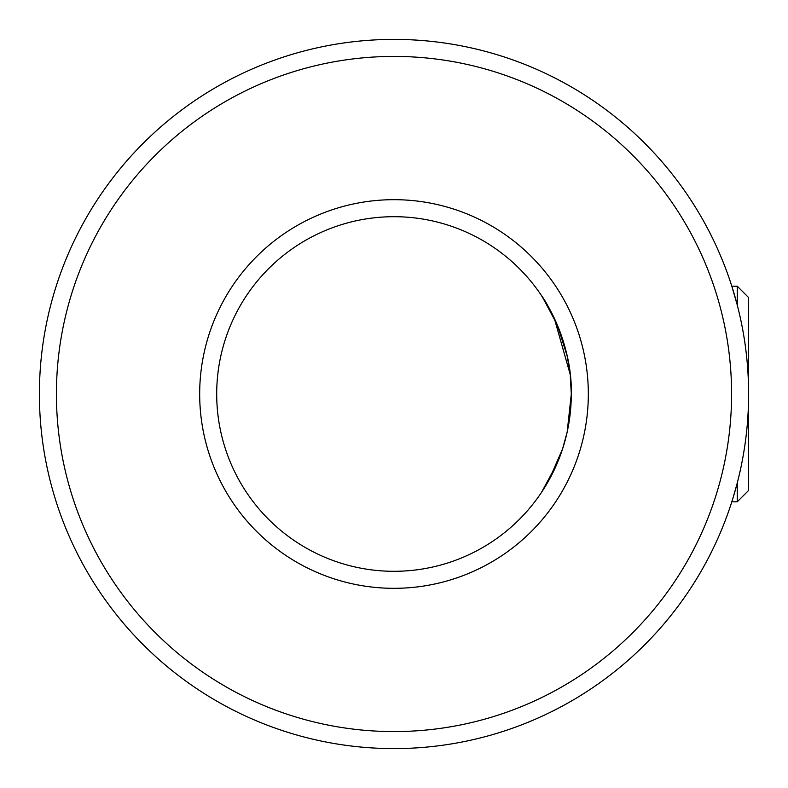 <?xml version="1.0" encoding="UTF-8"?>
<svg xmlns="http://www.w3.org/2000/svg" width="788" height="788" viewBox="0 0 788 788"><rect width="100%" height="100%" fill="white"/><g stroke="black" fill="none" stroke-linecap="round" stroke-linejoin="round"><path stroke-width="1.18" d="M737.253 286.202L731.816 286.202L737.253 305.015L737.253 286.202L748.6 297.549L748.6 490.451L737.253 501.798L737.253 482.985L733.323 496.962L737.233 483.064M733.155 290.496L734.702 295.677M732.407 288.063L731.924 286.517M570.216 374.467L554.22 318.066L541.612 295.786M570.187 374.182L571.3 394C572.482 340.071 541.829 295.401 541.612 295.786C541.829 295.362 572.531 340.258 571.3 394A177.3 177.3 0 0 0 394 216.7A177.3 177.3 0 0 0 216.7 394A177.3 177.3 0 0 0 394 571.3A177.3 177.3 0 0 0 571.3 394L567.143 432.149L571.3 394.187M570.088 373.325L567.153 355.88M542.449 297.056L557.175 324.656M557.402 325.178L567.222 356.206M394 748.6A354.6 354.6 0 0 1 39.4 394A354.6 354.6 0 0 1 394 39.4A354.6 354.6 0 0 1 748.6 394A354.6 354.6 0 0 1 394 748.6M737.253 482.985C730.151 507.945 730.151 507.945 737.253 482.985M394 56.421A337.579 337.579 0 0 1 731.579 394A337.579 337.579 0 0 1 394 731.579A337.579 337.579 0 0 1 56.421 394A337.579 337.579 0 0 1 394 56.421M199.679 394A194.321 194.321 0 0 1 394 199.679A194.321 194.321 0 0 1 588.321 394A194.321 194.321 0 0 1 394 588.321A194.321 194.321 0 0 1 199.679 394M735.874 299.864L733.855 292.811M557.086 463.561L541.612 492.214L548.783 480.463L562.563 448.963L567.133 432.198L562.553 449.012L557.215 463.265M556.722 464.398L546.508 484.433M546.251 484.847L542.902 490.254M541.74 492.017L542.942 490.185M570.207 413.67L571.3 394M731.816 501.798L737.253 501.798"/></g></svg>
